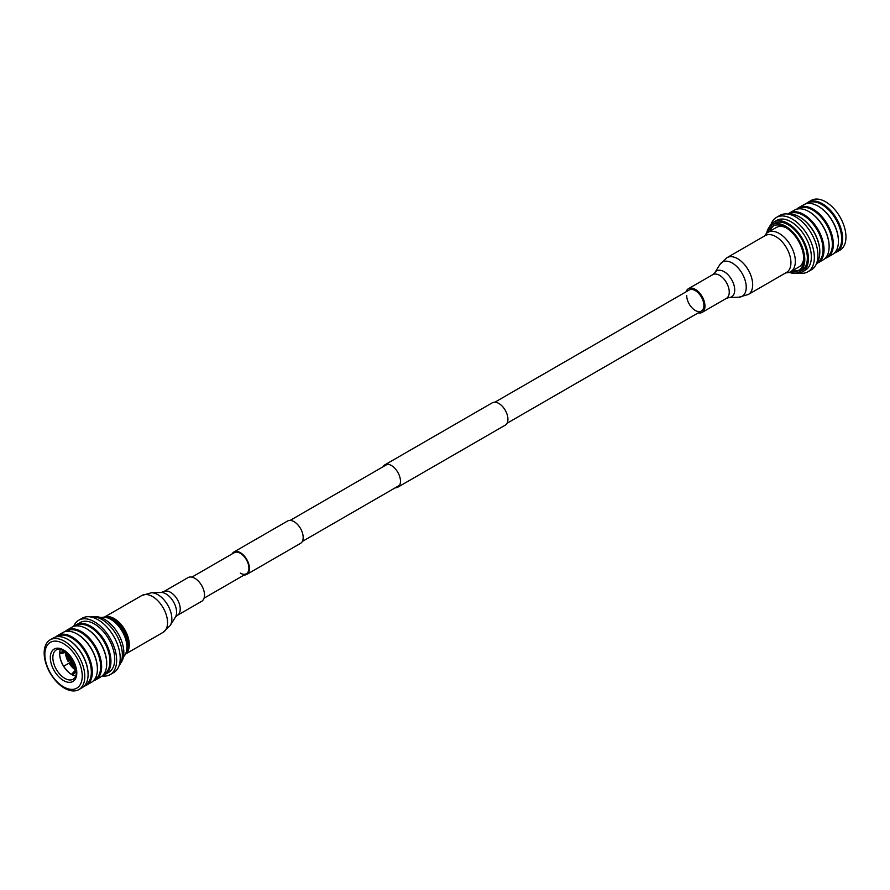 <?xml version="1.0" encoding="UTF-8"?>
<svg xmlns="http://www.w3.org/2000/svg" width="890" height="890" viewBox="0 0 890 890"><rect width="100%" height="100%" fill="white"/><g stroke="black" fill="none" stroke-linecap="round" stroke-linejoin="round"><path stroke-width="1.33" d="M395.238 487.809A12.916 7.454 -120 0 0 397.797 487.208A12.916 7.454 -120 0 0 399.777 476.851A12.916 7.454 -120 0 0 391.344 465.47A12.916 7.454 -120 0 0 384.88 464.836A12.916 7.454 -120 0 0 383.078 466.749M397.797 487.208L505.253 425.164A12.916 7.454 -120 0 0 507.233 414.818A12.916 7.454 -120 0 0 498.789 403.437A12.916 7.454 -120 0 0 492.337 402.792L384.88 464.836M686.702 295.569A12.16 7.02 -120 0 0 692.008 307.795A12.16 7.02 -120 0 0 701.376 311.055A12.16 7.02 -120 0 0 703.901 305.493A12.16 7.02 -120 0 0 698.594 293.255A12.16 7.02 -120 0 0 689.216 290.007L494.896 402.191M698.25 312.868A13.673 7.899 -120 0 0 702.143 312.379A13.673 7.899 -120 0 0 704.969 306.116A13.673 7.899 -120 0 0 699.006 292.354A13.673 7.899 -120 0 0 688.46 288.683A13.673 7.899 -120 0 0 686.09 291.809M748.279 294.512L786.526 272.429A21.271 12.282 -120 0 0 790.932 262.684A21.271 12.282 -120 0 0 781.643 241.279A21.271 12.282 -120 0 0 765.255 235.572L726.997 257.666L719.91 264.519A19.758 11.403 -120 0 1 735.63 265.476A19.758 11.403 -120 0 1 746.232 287.259A19.758 11.403 -120 0 1 738.789 297.216L748.279 294.512A21.271 12.282 -120 0 0 752.684 284.767A21.271 12.282 -120 0 0 743.395 263.362A21.271 12.282 -120 0 0 726.997 257.666M107.812 617.971A19.758 11.403 60 0 1 125.69 633.369A19.758 11.403 60 0 1 126.647 650.59M202.764 587.645A13.673 7.899 60 0 1 201.674 601.317L177.388 615.335A13.673 7.899 60 0 0 178.478 601.662A13.673 7.899 60 0 0 163.715 591.65L188.001 577.621A13.673 7.899 60 0 1 202.764 587.645M104.308 617.215A21.271 12.282 60 0 1 126.569 633.157A21.271 12.282 60 0 1 125.535 653.994M785.903 272.785A22.74 13.128 -120 0 0 790.643 271.739A22.74 13.128 -120 0 0 794.125 253.517A22.74 13.128 -120 0 0 779.273 233.48A22.74 13.128 -120 0 0 767.903 232.357A22.74 13.128 -120 0 0 764.632 235.939M786.104 227.751A22.74 13.128 -120 0 0 776.369 227.473L767.903 232.357M799.454 269.993A25.721 14.852 60 0 1 793.079 270.326M770.351 230.944A25.721 14.852 60 0 1 773.822 225.593M790.643 271.739L799.098 266.855A22.74 13.128 -120 0 0 803.726 258.278M825.953 257.466L826.576 257.11A28.024 16.187 -120 0 0 831.115 235.505A28.024 16.187 -120 0 0 813.894 210.774A28.024 16.187 -120 0 0 798.541 208.56L797.918 208.916M829.124 246.43A28.024 16.187 -120 0 0 829.124 246.152A28.024 16.187 -120 0 0 810.645 212.654A28.024 16.187 -120 0 0 809.299 211.831A28.024 16.187 -120 0 0 809.055 211.687M816.519 263.529A28.714 16.576 -120 0 0 818.099 262.795L823.172 259.858A28.714 16.576 -120 0 0 829.124 246.719A28.714 16.576 -120 0 0 810.189 212.387A28.714 16.576 -120 0 0 808.81 211.542A28.714 16.576 -120 0 0 794.459 210.118L789.374 213.055A28.714 16.576 -120 0 0 787.962 214.056M818.099 262.795A28.714 16.576 -120 0 0 822.749 240.667A28.714 16.576 -120 0 0 805.105 215.324A28.714 16.576 -120 0 0 789.374 213.055M816.798 262.75L817.265 262.483A28.024 16.187 -120 0 0 821.804 240.879A28.024 16.187 -120 0 0 804.593 216.148A28.024 16.187 -120 0 0 789.241 213.934L788.774 214.201M819.812 251.803A28.024 16.187 -120 0 0 819.812 251.525A28.024 16.187 -120 0 0 801.334 218.028A28.024 16.187 -120 0 0 799.999 217.205A28.024 16.187 -120 0 0 799.754 217.06M816.864 262.55A28.714 16.576 -120 0 0 819.812 252.093A28.714 16.576 -120 0 0 800.878 217.761A28.714 16.576 -120 0 0 799.509 216.915A28.714 16.576 -120 0 0 788.974 214.234M799.187 273.007A31.406 18.134 -120 0 0 807.853 271.817L811.402 269.77A31.406 18.134 -120 0 0 816.497 245.562A31.406 18.134 -120 0 0 797.206 217.839A31.406 18.134 -120 0 0 779.996 215.358L776.436 217.416A31.406 18.134 -120 0 0 771.085 224.325M807.853 271.817A31.406 18.134 -120 0 0 812.937 247.62A31.406 18.134 -120 0 0 793.646 219.897A31.406 18.134 -120 0 0 776.436 217.416M796.005 273.119A28.714 16.576 -120 0 0 802.446 271.828L805.406 270.126A28.714 16.576 -120 0 0 810.056 247.987A28.714 16.576 -120 0 0 792.423 222.645A28.714 16.576 -120 0 0 776.692 220.386L773.722 222.088A28.714 16.576 -120 0 0 769.383 227.017M802.446 271.828A28.714 16.576 -120 0 0 807.097 249.701A28.714 16.576 -120 0 0 789.452 224.358A28.714 16.576 -120 0 0 773.722 222.088M789.23 272.373A27.223 15.72 -120 0 0 799.153 272.006L801.701 270.538A27.223 15.72 -120 0 0 806.106 249.556A27.223 15.72 -120 0 0 789.385 225.537A27.223 15.72 -120 0 0 774.478 223.39L771.93 224.847A27.223 15.72 -120 0 0 766.657 233.258M799.153 272.006A27.223 15.72 -120 0 0 803.57 251.024A27.223 15.72 -120 0 0 786.849 227.006A27.223 15.72 -120 0 0 771.93 224.847M790.899 271.595A25.721 14.852 -120 0 0 798.408 270.705A25.721 14.852 -120 0 0 802.58 250.88A25.721 14.852 -120 0 0 786.771 228.174A25.721 14.852 -120 0 0 772.687 226.149A25.721 14.852 -120 0 0 768.159 232.212M825.13 258.367A28.714 16.576 -120 0 0 827.4 257.421A28.714 16.576 -120 0 0 832.061 235.294A28.714 16.576 -120 0 0 814.417 209.951A28.714 16.576 -120 0 0 798.686 207.682A28.714 16.576 -120 0 0 796.728 209.172M827.4 257.421L832.484 254.484A28.714 16.576 -120 0 0 838.424 241.346A28.714 16.576 -120 0 0 819.49 207.014A28.714 16.576 -120 0 0 818.121 206.168A28.714 16.576 -120 0 0 803.759 204.744L798.686 207.682M838.424 241.057A28.024 16.187 -120 0 0 838.424 240.778A28.024 16.187 -120 0 0 819.946 207.281A28.024 16.187 -120 0 0 818.611 206.458A28.024 16.187 -120 0 0 818.366 206.313M835.265 252.093L835.877 251.737A28.024 16.187 -120 0 0 840.427 230.132A28.024 16.187 -120 0 0 823.206 205.401A28.024 16.187 -120 0 0 807.853 203.187L807.23 203.543M834.442 252.994A28.714 16.576 -120 0 0 836.711 252.048A28.714 16.576 -120 0 0 841.361 229.92A28.714 16.576 -120 0 0 823.728 204.578A28.714 16.576 -120 0 0 807.998 202.308A28.714 16.576 -120 0 0 806.04 203.799M836.711 252.048L840.015 250.146A28.714 16.576 -120 0 0 844.666 228.007A28.714 16.576 -120 0 0 827.021 202.664A28.714 16.576 -120 0 0 811.291 200.395L807.998 202.308M61.911 651.925L59.63 653.249M67.028 653.06A15.586 9 -120 0 0 69.631 660.714L70.188 660.402A18.412 10.636 -120 0 0 71.089 661.949M72.001 674.676L74.282 673.352M75.16 665.709A16.721 9.656 60 0 1 68.975 654.984M68.775 654.762A16.932 9.779 -120 0 0 70.933 659.968L70.188 660.402M70.978 674.075A17.644 10.191 60 0 1 63.702 666.221L71.823 661.526A16.932 9.779 -120 0 0 75.261 665.998M100.904 617.627A22.74 13.128 60 0 1 110.861 619.395L114.243 621.342A17.945 10.357 60 0 1 126.936 643.325L126.936 647.23A22.74 13.128 60 0 1 123.476 656.742M127.392 649.044A17.945 10.357 60 0 1 126.814 649.466M114.243 621.342L110.861 619.395A22.74 13.128 60 0 1 126.936 647.23M108.869 618.383A17.945 10.357 60 0 1 109.514 618.094M66.194 631.377L66.817 631.01A28.024 16.187 60 0 1 79.488 631.678A28.024 16.187 60 0 1 98.879 656.241A28.024 16.187 60 0 1 94.852 679.56L94.229 679.915M65.003 631.633A28.714 16.576 60 0 1 66.961 630.142A28.714 16.576 60 0 1 79.944 630.821A28.714 16.576 60 0 1 99.802 655.975A28.714 16.576 60 0 1 95.675 679.882A28.714 16.576 60 0 1 93.406 680.828M66.961 630.142L72.034 627.205A28.714 16.576 60 0 1 85.028 627.895A28.714 16.576 60 0 1 86.397 628.629A28.714 16.576 60 0 1 106.7 663.795A28.714 16.576 60 0 1 100.759 676.945L95.675 679.882M86.641 628.774A28.024 16.187 60 0 1 86.886 628.907A28.024 16.187 60 0 1 106.7 663.239A28.024 16.187 60 0 1 106.7 663.517M75.505 626.004L76.128 625.637A28.024 16.187 60 0 1 88.8 626.304A28.024 16.187 60 0 1 108.18 650.868A28.024 16.187 60 0 1 104.152 674.186L103.54 674.542M74.315 626.26A28.714 16.576 60 0 1 76.273 624.769A28.714 16.576 60 0 1 89.256 625.448A28.714 16.576 60 0 1 109.114 650.601A28.714 16.576 60 0 1 104.987 674.509A28.714 16.576 60 0 1 102.717 675.454M76.273 624.769L80.078 622.566A28.714 16.576 60 0 1 93.061 623.245A28.714 16.576 60 0 1 112.919 648.41A28.714 16.576 60 0 1 108.791 672.306L104.987 674.509M73.614 626.471A31.406 18.134 60 0 1 78.732 620.23A31.406 18.134 60 0 1 92.938 620.986A31.406 18.134 60 0 1 114.654 648.499A31.406 18.134 60 0 1 110.138 674.642A31.406 18.134 60 0 1 102.183 675.944M78.732 620.23L82.28 618.183A31.406 18.134 60 0 1 96.487 618.928A31.406 18.134 60 0 1 118.214 646.452A31.406 18.134 60 0 1 113.698 672.584L110.138 674.642M90.947 616.993A28.714 16.576 60 0 1 100.681 618.85A28.714 16.576 60 0 1 119.572 641.301A28.714 16.576 60 0 1 119.06 665.676M94.129 616.881A27.223 15.72 60 0 1 103.285 618.65A27.223 15.72 60 0 1 121.174 639.877A27.223 15.72 60 0 1 120.751 662.983M77.33 634.147A28.024 16.187 60 0 1 77.575 634.281A28.024 16.187 60 0 1 97.399 668.613A28.024 16.187 60 0 1 97.399 668.891M55.692 637.006A28.714 16.576 60 0 1 57.65 635.516L62.734 632.579A28.714 16.576 60 0 1 75.717 633.268A28.714 16.576 60 0 1 77.085 634.003A28.714 16.576 60 0 1 97.399 669.169A28.714 16.576 60 0 1 91.448 682.319L86.374 685.256A28.714 16.576 60 0 1 84.105 686.201M57.65 635.516A28.714 16.576 60 0 1 70.644 636.194A28.714 16.576 60 0 1 90.502 661.348A28.714 16.576 60 0 1 86.374 685.256M56.893 636.75L57.516 636.383A28.024 16.187 60 0 1 70.188 637.051A28.024 16.187 60 0 1 89.567 661.615A28.024 16.187 60 0 1 85.54 684.933L84.917 685.289M68.029 639.521A28.024 16.187 60 0 1 68.274 639.654A28.024 16.187 60 0 1 88.088 673.986A28.024 16.187 60 0 1 88.088 674.264M50.118 639.854L53.422 637.952A28.714 16.576 60 0 1 66.405 638.642A28.714 16.576 60 0 1 67.785 639.376A28.714 16.576 60 0 1 88.088 674.542A28.714 16.576 60 0 1 82.136 687.692L78.843 689.605A28.714 16.576 60 0 1 65.849 688.916A28.714 16.576 60 0 1 45.991 663.762A28.714 16.576 60 0 1 50.118 639.854A28.714 16.576 60 0 1 63.112 640.544A28.714 16.576 60 0 1 82.97 665.698A28.714 16.576 60 0 1 78.843 689.605M64.814 687.536A26.444 15.264 60 0 1 44.901 655.952A26.444 15.264 60 0 1 62.289 642.992A26.444 15.264 60 0 1 82.203 674.576A26.444 15.264 60 0 1 64.814 687.536M75.706 675.988A16.932 9.779 60 0 1 72.401 674.887A16.932 9.779 60 0 1 60.342 649.377M75.884 668.457A14.985 8.655 60 0 1 70.41 662.349L70.532 662.271A15.586 9 -120 0 0 75.861 668.368M76.062 669.525L71.434 674.375M62.801 664.663A17.644 10.191 60 0 1 59.63 654.428M59.597 653.883L66.116 652.303M69.631 660.714L69.509 660.792A14.985 8.655 60 0 1 66.961 652.993M68.964 661.103L70.933 659.968M65.471 651.169L59.597 652.426M72.702 675.11L76.718 670.66M240.311 573.138A12.16 7.02 -120 0 0 246.385 573.739A12.16 7.02 -120 0 0 248.254 564.004A12.16 7.02 -120 0 0 240.311 553.291A12.16 7.02 -120 0 0 234.237 552.69L191.884 577.132M244.205 575.007A12.916 7.454 -120 0 0 246.775 574.406A12.916 7.454 -120 0 0 248.755 564.049A12.916 7.454 -120 0 0 240.311 552.668A12.916 7.454 -120 0 0 233.859 552.023A12.916 7.454 -120 0 0 232.056 553.947M246.775 574.406L300.497 543.378A12.916 7.454 -120 0 0 302.478 533.032A12.916 7.454 -120 0 0 294.034 521.651A12.916 7.454 -120 0 0 287.581 521.006L233.859 552.023M719.91 264.519L714.781 272.774A14.963 8.644 -120 0 1 726.674 273.497A14.963 8.644 -120 0 1 734.706 289.995A14.963 8.644 -120 0 1 729.077 297.538L726.418 298.35A13.673 7.899 -120 0 0 729.255 292.087A13.673 7.899 -120 0 0 723.281 278.325A13.673 7.899 -120 0 0 712.745 274.665L688.46 288.683M163.715 591.65L161.057 592.462A14.963 8.644 60 0 1 174.674 604.121A14.963 8.644 60 0 1 175.352 617.226L170.224 625.481A19.758 11.403 60 0 0 169.322 608.181A19.758 11.403 60 0 0 151.345 592.785L141.855 595.488A21.271 12.282 60 0 1 164.828 611.074A21.271 12.282 60 0 1 163.137 632.334L170.224 625.481M64.447 681.039A18.723 10.814 60 0 1 50.341 658.667A18.723 10.814 60 0 1 62.656 649.489A18.723 10.814 60 0 1 76.763 671.861A18.723 10.814 60 0 1 64.447 681.039M56.359 649.867A16.932 9.779 -120 0 0 53.923 663.962A16.932 9.779 -120 0 0 65.626 678.792A16.932 9.779 -120 0 0 73.291 679.192C74.727 677.112 77.564 678.269 75.372 666.388C72.847 658.856 68.764 653.516 63.123 650.368C59.007 649.033 56.749 648.866 56.359 649.867M69.231 663.028A14.985 8.655 -120 0 0 75.628 669.781M75.45 669.925A15.041 8.689 60 0 1 69.031 663.139M68.13 661.582A15.041 8.689 60 0 1 65.471 652.637M65.682 652.548A14.985 8.655 -120 0 0 68.33 661.47M204.044 598.191L246.385 573.739M302.3 541.465L399.599 485.284M507.055 423.251L701.376 311.055M290.14 520.405L387.439 464.235M729.077 297.538L738.789 297.216M714.781 272.774L712.745 274.665M726.418 298.35L702.143 312.379M125.501 654.061L163.137 632.334M104.23 617.215L141.855 595.488M161.057 592.462L151.345 592.785M175.352 617.226L177.388 615.335M829.124 246.152L829.124 246.719M819.812 251.525L819.812 252.093M838.424 240.778L838.424 241.346M106.7 663.239L106.7 663.795M97.399 668.613L97.399 669.169M88.088 673.986L88.088 674.542M70.621 662.216L75.817 668.145M69.731 660.658L67.195 653.204"/></g></svg>
